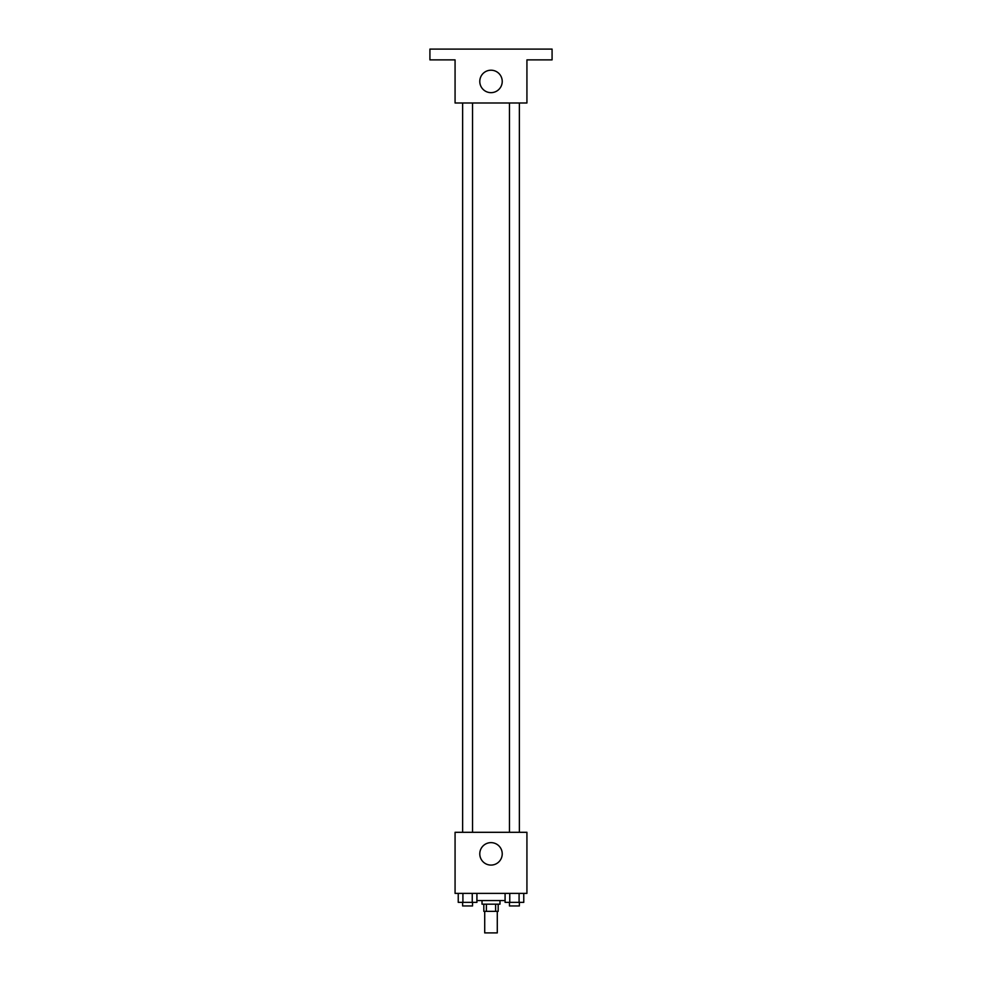 <?xml version="1.0" encoding="UTF-8"?>
<svg xmlns="http://www.w3.org/2000/svg" width="982" height="982" viewBox="0 0 982 982"><rect width="100%" height="100%" fill="white"/><g stroke="black" fill="none" stroke-linecap="round" stroke-linejoin="round"><path stroke-width="1.47" d="M484.715 911.345L484.715 932.9L497.285 932.9L497.285 911.345M495.603 904.164L495.603 911.345L483.819 911.345L483.819 904.164M495.603 911.345L498.181 911.345L498.181 904.164M499.985 900.568L499.985 904.164L482.015 904.164L482.015 900.568M486.397 904.164L486.397 911.345M476.908 900.568L505.092 900.568M526.929 893.375L455.071 893.375L455.071 832.306L526.929 832.306L526.929 893.375M502.232 853.861A11.232 11.232 0 0 1 485.39 863.583A11.232 11.232 0 0 1 485.39 844.139A11.232 11.232 0 0 1 502.232 853.861M509.462 832.306L509.462 102.987M472.538 102.987L472.538 832.306M526.929 102.987L455.071 102.987L455.071 59.877L429.92 59.877L429.92 49.1L552.08 49.1L552.08 59.877L526.929 59.877L526.929 102.987M502.232 81.432A11.232 11.232 0 0 1 485.39 91.154A11.232 11.232 0 0 1 485.39 71.711A11.232 11.232 0 0 1 502.232 81.432M523.762 893.375L523.762 902.36L505.092 902.36L505.092 893.375M519.085 893.375L519.085 902.36M509.756 893.375L509.756 902.36M519.38 902.36L519.38 905.956L509.462 905.956L509.462 902.36M476.908 893.375L476.908 902.36L458.238 902.36L458.238 893.375M472.244 893.375L472.244 902.36M462.915 893.375L462.915 902.36M472.538 902.36L472.538 905.956L462.62 905.956L462.62 902.36M519.38 832.306L519.38 102.987M462.62 102.987L462.62 832.306"/></g></svg>
